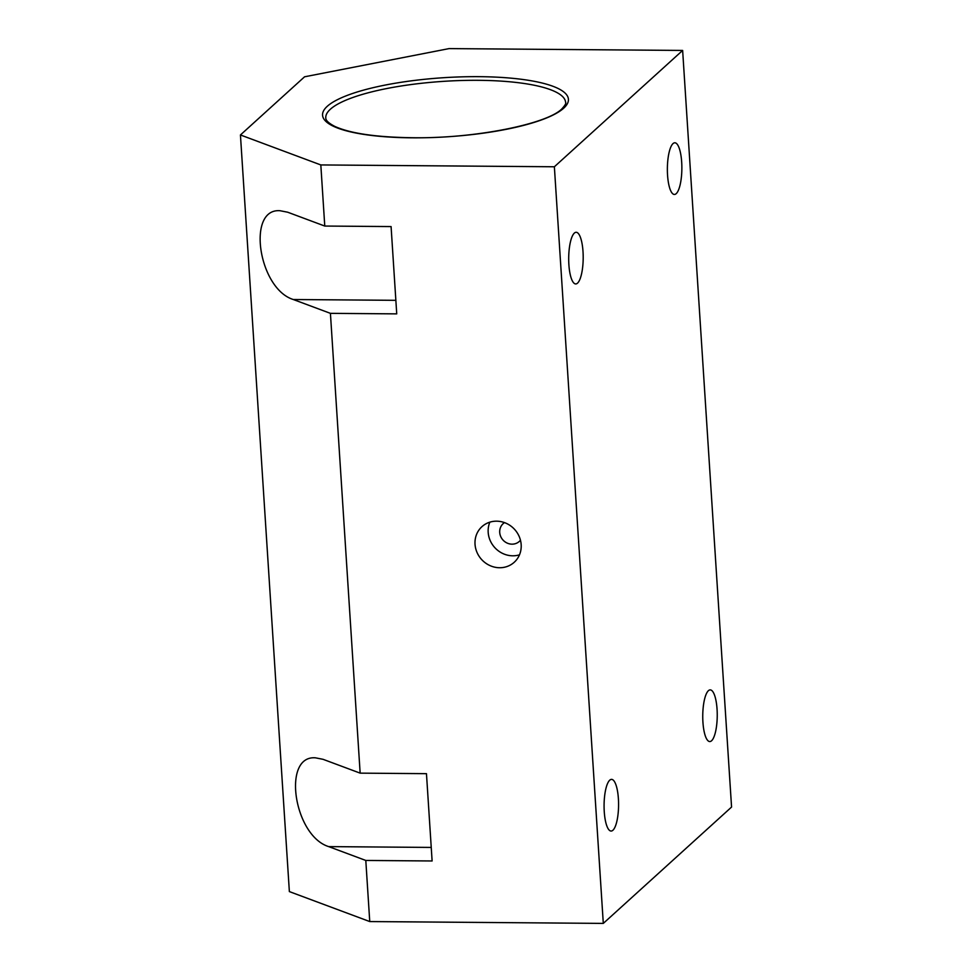 <?xml version="1.0" encoding="UTF-8"?>
<svg xmlns="http://www.w3.org/2000/svg" width="972" height="972" viewBox="0 0 972 972"><rect width="100%" height="100%" fill="white"/><g stroke="black" fill="none" stroke-linecap="round" stroke-linejoin="round"><path stroke-width="1.46" d="M449.088 48.6L682.636 50.435L731.564 807.064L603.296 923.4L369.749 921.565L289.364 891.591L240.436 134.962L304.564 76.8L449.088 48.6M682.636 50.435L554.368 166.771L320.821 164.936L324.77 226.051L287.663 212.212L280.021 210.717C246.414 208.093 258.491 288.769 293.313 299.522L330.419 313.349L360.15 773.141L426.465 773.663L432.115 860.973L365.8 860.451L369.749 921.565M320.821 164.936L240.436 134.962M365.8 860.451L328.694 846.612L431.24 847.426M360.15 773.141L323.044 759.314L315.402 757.82C281.795 755.195 293.872 835.859 328.694 846.612M330.419 313.349L396.734 313.871L391.084 226.573L324.77 226.051M554.368 166.771L603.296 923.4M499.608 567.733A24.033 22.332 47.8 0 1 476.985 552.351A24.033 22.332 47.8 0 1 481.954 526.654A24.033 22.332 47.8 0 1 514.638 529.448A24.033 22.332 47.8 0 1 514.249 562.253A24.033 22.332 47.8 0 1 499.608 567.733M702.926 722.135A25.831 7.254 90.5 0 0 709.791 741.563A25.831 7.254 90.5 0 0 717.239 715.781A25.831 7.254 90.5 0 0 710.192 689.889A25.831 7.254 90.5 0 0 702.926 722.135M667.545 175.045A25.831 7.254 90.5 0 0 674.41 194.461A25.831 7.254 90.5 0 0 681.688 162.215A25.831 7.254 90.5 0 0 674.811 142.787A25.831 7.254 90.5 0 0 667.545 175.045M568.875 264.53A25.831 7.254 90.5 0 0 575.74 283.945A25.831 7.254 90.5 0 0 583.018 251.699A25.831 7.254 90.5 0 0 576.153 232.284A25.831 7.254 90.5 0 0 568.875 264.53M604.256 811.632A25.831 7.254 90.5 0 0 611.121 831.048A25.831 7.254 90.5 0 0 618.399 798.802A25.831 7.254 90.5 0 0 611.534 779.374A25.831 7.254 90.5 0 0 604.256 811.632M519.498 554.818A24.033 22.332 47.8 0 1 512.766 555.802A24.033 22.332 47.8 0 1 489.864 522.146M520.457 540.213A12.016 11.166 47.8 0 1 519.327 541.416A12.016 11.166 47.8 0 1 512.013 544.162A12.016 11.166 47.8 0 1 499.717 532.425A12.016 11.166 47.8 0 1 503.18 523.616A12.016 11.166 47.8 0 1 504.492 522.608M325.778 117.904A120.164 28.881 176.3 0 1 443.827 81.332A120.164 28.881 176.3 0 1 565.607 102.4C566.299 103.214 565.06 105.365 561.889 108.864C547.151 124.039 474.725 138.704 412.845 137.732C376.529 137.271 350.54 133.504 334.866 126.433C328.706 123.25 325.669 120.406 325.778 117.904M563.724 108.171A123.177 29.597 176.3 0 1 357.198 133.261A123.177 29.597 176.3 0 1 415.591 80.299A123.177 29.597 176.3 0 1 563.724 108.171M293.313 299.522L395.859 300.324"/></g></svg>
